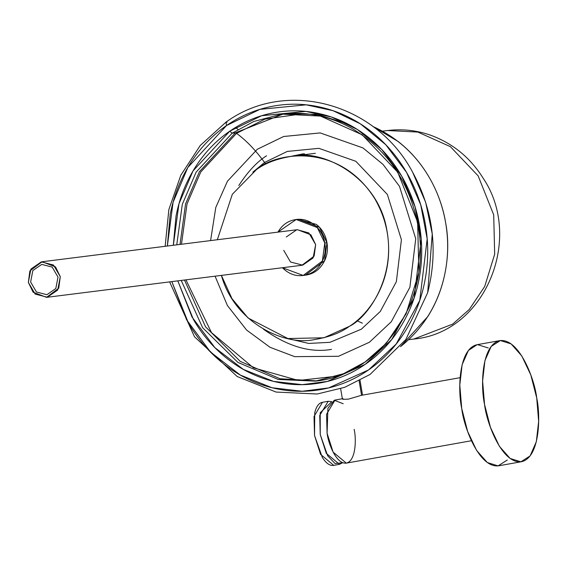 <?xml version="1.0" encoding="UTF-8"?>
<svg xmlns="http://www.w3.org/2000/svg" width="567" height="567" viewBox="0 0 567 567"><rect width="100%" height="100%" fill="white"/><g stroke="black" fill="none" stroke-linecap="round" stroke-linejoin="round"><path stroke-width="0.85" d="M290.708 156.414L303.345 153.77M256.461 169.583L232.314 194.297L217.338 239.742L232.314 194.297L256.461 169.583C265.143 163.161 276.873 158.732 291.636 156.294C323.658 148.462 378.529 178.272 386.857 230.11C396.035 280.637 367.948 314.869 349.4 326.33C340.71 332.751 328.988 337.188 314.224 339.619C284.464 346.182 234.405 322.701 221.406 275.392L232.016 298.717L248.112 318.016L287.887 338.542L323.899 337.79L349.4 326.33C372.37 315.224 408.495 257.907 375.085 199.23C339.704 141.885 275.697 152.183 256.461 169.583M362.398 323.183L356.82 320.695M298.029 219.273L316.287 224.383C322.106 228.926 325.664 235.043 326.961 242.719C328.258 250.387 326.918 257.375 322.935 263.683C318.952 269.984 313.494 273.755 306.563 274.995L304.727 275.257M28.35 282.409L29.888 270.927L42.086 261.756L55.523 266.894L60.286 276.696L58.748 288.178L46.558 297.349L33.113 292.211L28.35 282.409L35.14 294.075L47.309 297.236L57.728 290.035L60.286 276.696L53.496 265.03L41.327 261.869L30.916 269.07L28.35 282.409M42.086 261.756L297.455 229.678L310.893 234.816L315.663 244.618L314.125 256.1L301.928 265.278L46.558 297.349M282.387 267.73L285.272 270.303C291.091 274.853 297.462 276.512 304.394 275.271C311.326 274.031 316.776 270.261 320.759 263.953C324.742 257.652 326.082 250.664 324.785 242.988L322.368 261.033L303.203 275.449L305.379 275.179L324.544 260.756L326.961 242.719L324.785 242.988C323.488 235.312 319.93 229.203 314.111 224.652C308.292 220.102 301.92 218.451 294.989 219.691C288.064 220.932 282.607 224.702 278.624 231.003L277.943 232.13L296.18 219.507L317.3 227.58L324.785 242.988L326.961 242.719L319.469 227.31L298.355 219.238L296.18 219.507M303.203 275.449L282.423 267.73M286.285 236.992L296.704 229.791M297.25 229.706L308.866 232.952L315.663 244.618L313.097 257.964L302.686 265.165L290.517 262.004L283.72 250.338M238.027 129.411L235.489 127.469M227.048 122.252L225.964 122.174C285.598 78.515 375.701 102.726 412.542 172.049L425.64 202.27L432.245 233.923L427.688 292.664L432.245 233.923L425.64 202.27L412.542 172.049C433.308 210.279 438.362 250.479 427.688 292.664L405.837 339.555L370.038 374.468L344.637 387.339L317.201 394.008L276.079 392.059L237.162 376.509L194.488 336.763L169.625 281.898M210.598 240.585L215.786 207.465L227.466 181.178L257.29 149.277L283.649 136.498L320.185 132.919L362.972 147.93L383.037 164.423L399.487 186.345L415.731 238.742L409.877 287.299L391.287 321.751L369.408 342.248L338.506 356.289L294.698 356.65L270.034 347.295L246.567 330.029L227.395 305.5L215.07 276.186M264.548 162.46C255.575 150.135 246.234 140.425 236.538 133.344L200.761 171.985L187.004 203.992L181.461 244.249L187.004 203.992L200.761 171.985L236.538 133.344L235.397 132.806L199.4 171.695L185.565 203.914L180.015 244.427L185.565 203.914L199.4 171.695L235.397 132.806L232.137 133.217L196.139 172.106L182.305 204.326L176.755 244.838L182.305 204.326L196.139 172.106L232.137 133.217L229.784 131.168C243.583 121.65 258.58 115.448 274.768 112.571C290.956 109.693 307.101 110.352 323.211 114.548C339.321 118.751 354.169 126.172 367.749 136.81C381.329 147.448 392.612 160.496 401.592 175.954C410.572 191.419 416.575 208.11 419.587 226.035C422.606 243.959 422.415 261.756 419.006 279.418C415.597 297.087 409.239 313.275 399.926 327.981C390.613 342.695 379.054 354.814 365.254 364.333C351.455 373.851 336.458 380.053 320.27 382.931C304.082 385.815 287.93 385.156 271.82 380.953C255.71 376.757 240.869 369.337 227.289 358.698C213.709 348.053 202.426 335.005 193.446 319.547L177.811 280.871L192.022 317.038L214.893 347.649L243.349 369.422L273.528 381.385L302.176 384.653L327.35 381.435L365.254 364.333L391.684 339.569L414.151 297.937L421.224 239.267L415.065 206.863L401.592 175.954L381.719 149.468L357.472 129.538L331.39 117L305.776 111.408L261.635 115.732L229.784 131.168L232.137 133.217L235.397 132.806L236.538 133.344C246.234 140.425 255.575 150.135 264.548 162.46L265.866 164.097L264.548 162.46L287.32 151.424L318.881 148.334L355.842 161.297L387.381 194.481L401.415 239.742L396.361 281.693L380.301 311.453L361.399 329.158L329.987 342.319L308.71 343.439L284.825 337.84L308.71 343.439L329.987 342.319L361.399 329.158L380.301 311.453L396.361 281.693L401.415 239.742L387.381 194.481L355.842 161.297L318.881 148.334L287.32 151.424L264.548 162.46L252.818 172.184M293.982 155.996L304.635 153.87M382.555 131.168L387.658 130.53L417.808 132.061L450.368 146.647L478.151 175.883L493.701 214.843L494.679 254.2L484.679 286.541L469.263 309.476L452.664 324.126L413.846 339.045L452.664 324.126L469.263 309.476L484.679 286.541L494.679 254.2L493.701 214.843L478.151 175.883L450.368 146.647L417.808 132.061L387.658 130.53C402.138 128.759 416.313 130.268 430.176 135.052C452.551 143.146 470.199 157.513 483.127 178.166C523.809 238.296 485.21 332.73 413.846 339.045L408.736 339.683M331.546 349.378C310.269 353.106 287.575 346.38 263.471 329.221M238.799 185.537C247.708 171.766 256.957 161.85 266.54 155.783M173.325 245.27L176.032 216.084C179.441 198.422 185.799 182.234 195.112 167.52C204.425 152.806 215.984 140.694 229.784 131.168L193.035 170.908L178.945 203.851L173.346 245.263M232.137 133.217L253.754 121.494L281.842 114.116L253.754 121.494L232.137 133.217M315.372 381.116L278.206 379.472L237.913 362.412L202.632 327.733L181.227 280.438L202.632 327.733L237.913 362.412L278.206 379.472L315.372 381.116L343.46 373.731L365.07 362.015L386.325 343.255L406.071 313.891L418.878 272.479L417.624 222.08L397.708 172.191L362.136 134.755L320.447 116.079L281.842 114.116C306.414 111.21 329.874 116.029 352.22 128.574C388.601 150.581 410.706 183.97 418.538 228.735C431.274 301.034 381.095 374.872 315.372 381.116M167.364 246.021L173.063 202.284L187.833 167.478L226.517 125.541L225.964 122.174L226.517 125.541L259.906 109.36L306.173 104.831L333.027 110.693L360.364 123.833L385.78 144.727L406.617 172.488L420.735 204.885L427.192 238.856L419.778 300.361L396.227 343.999L368.522 369.96L328.662 387.92L302.176 391.265L272.04 387.75L240.316 375.056L210.463 352.022L186.557 319.71L171.836 281.615L188.421 323.013C197.84 339.215 209.662 352.901 223.901 364.049C238.133 375.205 253.697 382.98 270.579 387.381C287.469 391.783 304.401 392.477 321.369 389.458C338.336 386.439 354.056 379.94 368.522 369.96C382.987 359.981 395.107 347.28 404.866 331.858C414.626 316.436 421.295 299.468 424.867 280.948C428.439 262.429 428.645 243.782 425.484 224.986C422.323 206.197 416.029 188.698 406.617 172.488C397.198 156.286 385.376 142.608 371.137 131.452C356.905 120.296 341.341 112.521 324.452 108.12C307.569 103.718 290.637 103.024 273.67 106.043C256.702 109.062 240.982 115.562 226.517 125.541C212.051 135.52 199.931 148.228 190.172 163.65C180.405 179.066 173.743 196.04 170.171 214.553L167.336 246.021M235.397 132.806L283.472 113.924L235.397 132.806M349.768 125.023L350.434 125.357L349.768 125.023M378.997 353.312L378.494 353.744L378.997 353.312M317.003 380.896L280.034 378.749L240.231 361.377L205.537 326.812L184.488 280.027L205.537 326.812L240.231 361.377L280.034 378.749L317.003 380.896M336.968 376.148L298.554 380.485L253.421 367.806L211.484 332.602L185.933 279.85L211.484 332.602L253.421 367.806L298.554 380.485L336.968 376.148M303.997 113.591L265.044 119.098L236.538 133.344M359.124 380.896L361.562 395.305L359.124 380.896M372.845 126.462C422.479 148.632 441.31 194.814 445.705 223.178C451.467 252.896 447.491 309.277 400.5 346.65M372.774 126.413L398.162 141.502C410.607 151.233 420.948 163.176 429.184 177.329C437.426 191.476 442.933 206.764 445.705 223.178C448.483 239.593 448.32 255.894 445.208 272.075C442.104 288.256 436.292 303.09 427.773 316.57L400.486 346.664M342.709 462.7L339.47 464.345L326.28 453.345L320.242 434.52L319.724 415.462L328.187 401.28L331.794 401.705L320.192 412.776L320.242 434.52L327.648 455.783L335.104 463.586L342.709 462.7M328.187 401.28L322.481 402.301L314.019 416.483L314.543 435.541L320.575 454.365L333.765 465.365L339.47 464.345M354.162 429.332L354.255 429.885C356.367 439.049 355.991 461.474 346.012 463.168C335.884 464.004 328.102 442.6 327.088 433.294L327.903 408.318L334.289 400.238L343.191 403.747M333.942 465.337L333.467 465.415C329.718 465.883 325.99 463.204 322.297 457.371L314.543 435.541L314.742 412.712C316.351 406.213 319.03 402.726 322.786 402.251M343.035 398.622L335.026 400.054L326.564 414.243L327.088 433.294L333.12 452.119L346.317 463.126L471.39 440.743M342.369 398.877L343.049 399.31L348.372 399.154L361.243 395.362L460.106 377.672M484.551 404.455L490.462 427.405L499.442 446.371L510.123 458.448L520.889 461.814L530.088 455.946L536.325 441.736L538.65 421.359L536.708 397.899L530.804 374.95L521.817 355.991L511.136 343.907L500.377 340.547L491.178 346.416L484.934 360.619L482.609 381.003L484.551 404.455M499.796 340.632L476.982 344.715C458.285 348.911 457.789 391.081 461.736 408.538C463.643 426.575 479.087 468.455 498.648 465.805L521.463 461.722C540.16 457.526 540.663 415.356 536.708 397.899C534.809 379.862 519.358 337.982 499.796 340.632C481.099 344.828 480.603 386.999 484.551 404.455C486.451 422.493 501.901 464.373 521.463 461.722M507.274 460.021L498.074 465.897L487.308 462.53L476.627 450.453L467.647 431.487L461.736 408.538L459.794 385.085L462.126 364.701L468.363 350.498L477.074 344.701M477.563 344.63L488.322 347.989M58.004 277.1L55.814 288.539L46.884 294.712L36.451 292.005L30.632 282.005L32.829 270.565L41.752 264.392L52.185 267.1L58.004 277.1M291.636 156.294L315.38 153.31M165.153 246.298L168.86 209.584L180.802 175.26L200.243 145.492L225.964 122.174M376.892 355.197L377.303 354.857M348.514 124.329L317.35 114.385L285.102 113.705M340.654 388.735L342.397 399.033M360.038 380.414L362.533 395.135"/></g></svg>

